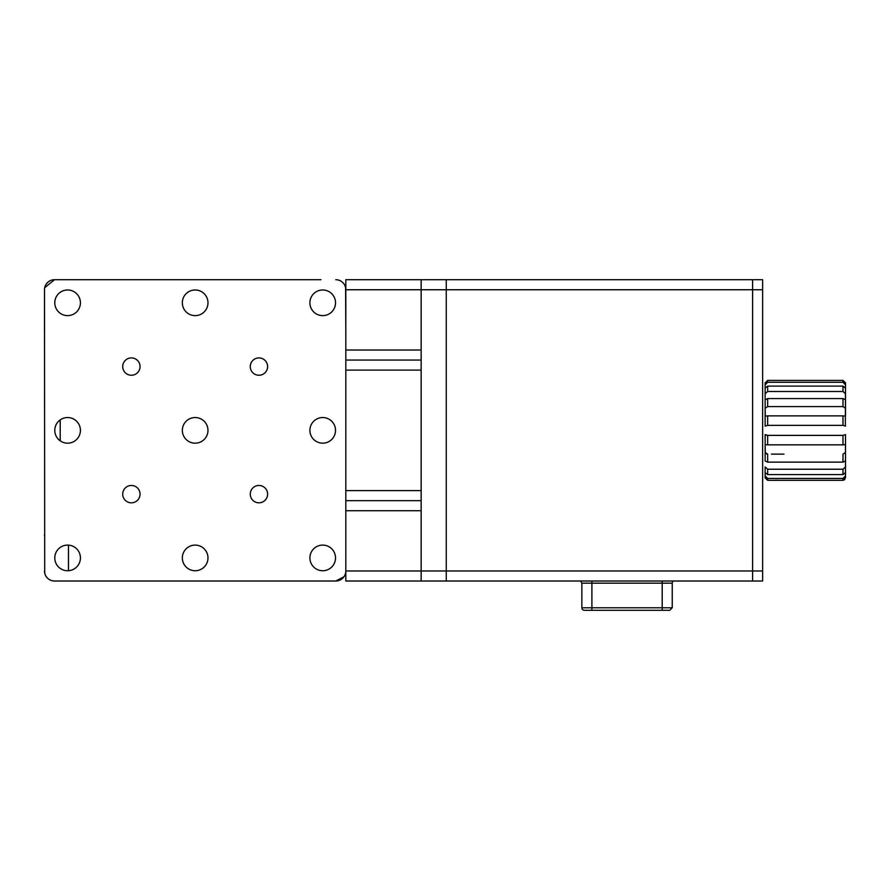 <?xml version="1.0" encoding="UTF-8"?>
<svg xmlns="http://www.w3.org/2000/svg" width="890" height="890" viewBox="0 0 890 890"><rect width="100%" height="100%" fill="white"/><g stroke="black" fill="none" stroke-linecap="round" stroke-linejoin="round"><path stroke-width="1.33" d="M293.088 581.014L309.531 581.014M321.59 581.014L335.775 581.014L343.985 576.765M320.967 279.705L54.546 279.705L44.723 287.67M68.886 279.705L54.546 279.705A10.046 10.046 0 0 0 44.5 289.751L44.5 332.437M322.714 443.176A12.816 12.816 0 0 0 335.53 430.359A12.816 12.816 0 0 0 322.714 417.543A12.816 12.816 0 0 0 309.898 430.359A12.816 12.816 0 0 0 322.714 443.176M67.596 443.176A12.816 12.816 0 0 0 80.423 430.359A12.816 12.816 0 0 0 67.596 417.543A12.816 12.816 0 0 0 54.78 430.359A12.816 12.816 0 0 0 67.596 443.176M195.155 443.176A12.816 12.816 0 0 0 207.982 430.359A12.816 12.816 0 0 0 195.155 417.543A12.816 12.816 0 0 0 182.339 430.359A12.816 12.816 0 0 0 195.155 443.176M195.155 570.735A12.816 12.816 0 0 0 207.982 557.919A12.816 12.816 0 0 0 195.155 545.103A12.816 12.816 0 0 0 182.339 557.919A12.816 12.816 0 0 0 195.155 570.735M195.155 315.627A12.816 12.816 0 0 0 207.982 302.8A12.816 12.816 0 0 0 195.155 289.984A12.816 12.816 0 0 0 182.339 302.8A12.816 12.816 0 0 0 195.155 315.627M322.714 570.735A12.816 12.816 0 0 0 335.53 557.919A12.816 12.816 0 0 0 322.714 545.103A12.816 12.816 0 0 0 309.898 557.919A12.816 12.816 0 0 0 322.714 570.735M67.596 570.735A12.816 12.816 0 0 0 80.423 557.919A12.816 12.816 0 0 0 67.596 545.103A12.816 12.816 0 0 0 54.78 557.919A12.816 12.816 0 0 0 67.596 570.735M67.596 315.627A12.816 12.816 0 0 0 80.423 302.8A12.816 12.816 0 0 0 67.596 289.984A12.816 12.816 0 0 0 54.78 302.8A12.816 12.816 0 0 0 67.596 315.627M322.714 315.627A12.816 12.816 0 0 0 335.53 302.8A12.816 12.816 0 0 0 322.714 289.984A12.816 12.816 0 0 0 309.898 302.8A12.816 12.816 0 0 0 322.714 315.627M258.934 502.817A8.678 8.678 0 0 0 267.612 494.139A8.678 8.678 0 0 0 258.934 485.462A8.678 8.678 0 0 0 250.268 494.139A8.678 8.678 0 0 0 258.934 502.817M131.375 502.817A8.678 8.678 0 0 0 140.053 494.139A8.678 8.678 0 0 0 131.375 485.462A8.678 8.678 0 0 0 122.709 494.139A8.678 8.678 0 0 0 131.375 502.817M131.375 375.257A8.678 8.678 0 0 0 140.053 366.58A8.678 8.678 0 0 0 131.375 357.914A8.678 8.678 0 0 0 122.709 366.58A8.678 8.678 0 0 0 131.375 375.257M258.934 375.257A8.678 8.678 0 0 0 267.612 366.58A8.678 8.678 0 0 0 258.934 357.914A8.678 8.678 0 0 0 250.268 366.58A8.678 8.678 0 0 0 258.934 375.257M68.486 545.125L68.486 570.712M44.5 289.751L44.711 573.038M44.5 570.98A10.046 10.046 0 0 0 54.546 581.014L335.775 581.014A10.046 10.046 0 0 0 345.821 570.98L345.821 289.751A10.046 10.046 0 0 0 335.775 279.705M60.209 419.891L60.209 440.828M345.821 332.437L345.598 287.693M345.821 512.729L345.821 510.56M44.5 534.567L44.5 535.569M762.641 289.751L446.257 289.751L446.257 279.705L752.595 279.705L752.595 581.014L446.257 581.014L446.257 570.98L762.641 570.98L762.641 581.014L752.595 581.014L752.595 279.705L762.641 279.705L762.641 570.98M421.148 279.705L345.821 279.705L345.821 289.751L446.257 289.751L446.257 570.98L421.148 570.98L421.148 581.014L345.821 581.014L345.821 570.98L421.148 570.98L421.148 279.705L446.257 279.705M673.474 581.014A2.514 2.514 0 0 0 672.239 583.184L581.849 583.184L580.614 581.014M669.614 610.295L662.205 610.295L662.205 607.781L672.239 607.781L672.239 583.184M591.894 581.014L591.894 607.781L581.849 607.781A2.514 2.514 0 0 0 584.363 610.295L591.894 610.295L591.894 607.781L662.205 607.781L662.205 581.014M662.205 610.295L591.894 610.295M345.821 360.05L421.148 360.05M421.148 500.67L345.821 500.67M446.257 581.014L421.148 581.014M767.658 480.333L765.144 477.886L765.144 475.883L767.658 478.442L767.658 480.333L842.986 480.333L844.799 479.565M845.5 475.883L845.5 477.886L842.986 480.333L842.986 478.442L845.5 475.883L845.5 472.646L842.986 474.604L842.986 469.241L845.5 466.961L845.5 460.964L845.5 475.56M783.979 469.241L842.986 469.241L767.658 469.241L767.658 474.604L765.144 472.646L765.144 466.961L767.658 469.241L771.43 469.241M767.658 474.604L842.986 474.604M845.5 471.733L845.5 472.646M765.144 466.961L765.144 475.56M765.322 453.199L765.144 444.633L765.144 452.454L767.658 454.123L765.856 453.733M783.979 454.123L771.43 454.123M845.5 444.633L845.5 460.964L842.986 462.144L842.986 454.123L845.5 452.454L845.5 444.633L842.986 444.844L842.986 435.377L767.658 435.377L842.986 435.377L845.5 434.598L845.5 444.633M767.658 444.844L765.144 444.633L765.144 434.598L767.658 435.377L767.658 444.844L842.986 444.844M767.658 454.123L767.658 462.144L765.144 460.964L765.144 452.454L765.144 460.853M767.658 462.144L842.986 462.144M842.986 425.342L845.5 426.121L842.986 425.342L842.986 415.875L767.658 415.875L767.658 425.342L842.986 425.342M845.333 425.687L845.5 388.986M842.986 406.608L845.5 408.265L842.986 406.608L842.986 398.575L767.658 398.575L767.658 406.608L842.986 406.608M767.658 425.342L765.144 426.121L765.144 382.845L767.658 380.397L842.986 380.397L767.658 380.397L767.658 382.277L842.986 382.277L842.986 380.397L845.5 382.845L845.5 385.159M842.986 386.115L767.658 386.115L767.658 391.478L842.986 391.478L842.986 386.115L845.5 388.073L845.5 384.836L842.986 382.277M845.5 388.073L845.5 393.769L842.986 391.478M842.986 398.575L845.5 399.755L845.5 416.086L842.986 415.875M767.658 406.608L765.144 408.265L765.289 416.164M765.144 416.086L767.658 415.875M765.144 399.755L767.658 398.575M767.658 391.478L765.144 393.769M765.144 388.073L767.658 386.115M767.658 382.277L765.144 384.836L765.144 382.845M845.5 393.769L845.5 399.877M767.658 435.377L765.322 435.043M842.986 478.442L767.658 478.442M765.144 475.883L765.144 471.733M777.704 480.188L773.933 480.333M345.821 350.015L421.148 350.015M421.148 370.095L345.821 370.095M345.821 490.624L421.148 490.624M421.148 510.715L345.821 510.715M672.239 607.781L669.736 610.295M581.849 607.781L581.849 583.184"/></g></svg>
